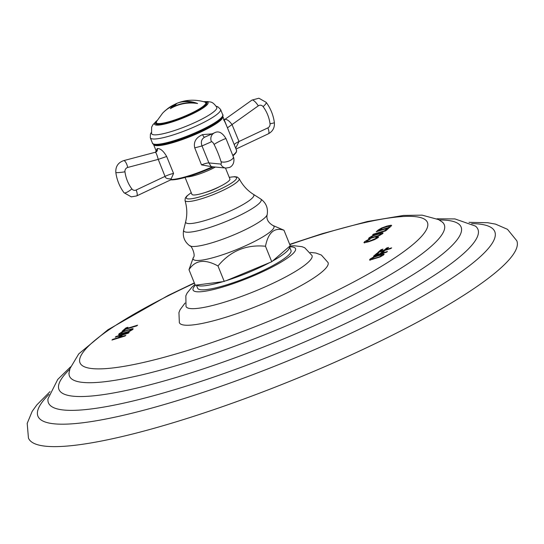<?xml version="1.0" encoding="UTF-8"?>
<svg xmlns="http://www.w3.org/2000/svg" width="544" height="544" viewBox="0 0 544 544"><rect width="100%" height="100%" fill="white"/><g stroke="black" fill="none" stroke-linecap="round" stroke-linejoin="round"><path stroke-width="0.82" d="M469.016 222.34L487.744 222.72L495.55 224.128L507.498 229.33L516.8 240.761A263.35 45.281 158 0 1 178.065 421.246A263.35 45.281 -22 0 1 28.444 438.07L27.2 423.382L32.178 411.346L36.815 404.913L50.021 391.626M112.73 339.361L118.266 337.668L120.782 335.492L115.246 337.192L116.042 336.505L129.146 332.479L128.35 333.166L122.699 334.9L120.183 337.076L125.841 335.342L125.045 336.029L111.935 340.054L112.73 339.361L112.465 339.891M132.695 329.555L132.559 328.651L122.4 331.745L119.054 333.744L119.068 334.689L129.159 331.588L132.695 329.555M133.205 328.814L127.996 329.963L122.488 331.962L119.143 333.962L119.156 334.907M118.524 334.519L119.068 334.689M126.378 328.624L137.571 325.19L136.775 325.876L125.582 329.31L124.032 330.657L122.114 331.242L126.011 327.869L127.922 327.284L126.46 328.841L137.136 325.57M378.495 236.994L375.741 237.436L376.659 237.619L376.373 238.136L369.696 241.006L366.513 241.767L366.343 241.216L370.206 239.136L367.608 239.931L364.392 241.835L364.453 242.74L368.723 241.747L374.544 239.639L378.032 237.653L378.495 236.994L377.903 236.769L376.353 237.497M376.659 237.619L376.455 238.354L374.02 239.707L366.602 241.985L366.432 241.434M366.602 241.985L366.343 241.216M363.888 242.57L364.453 242.74M382.595 233.702L382.459 232.791L372.3 235.892L368.961 237.884L368.968 238.83L379.066 235.729L382.595 233.702M383.112 232.954L377.896 234.104L372.388 236.103L369.05 238.102L369.056 239.047M368.424 238.66L368.968 238.83M373.395 234.192L372.606 234.879L385.71 230.853L388.572 228.378L386.662 228.963L384.594 230.758L373.395 234.192L373.13 234.716M391.619 225.406L391.048 225.209L391.048 226.236L389.327 227.725L376.217 231.751L378.202 230.03L376.74 231.588M391.626 225.529L391.048 225.209L386.757 226.148L381.46 228.079L378.202 230.03M383.642 254.925L383.506 254.021L373.347 257.115L370.002 259.107L370.008 260.052L380.106 256.958L383.642 254.925M384.152 254.184L378.944 255.326L373.436 257.332L370.09 259.325L370.097 260.27M369.471 259.882L370.008 260.052M376.251 254.918L380.004 253.769L382.459 251.641L384.37 251.056L381.915 253.184L387.444 251.484L386.648 252.171L373.544 256.197L376.829 253.354L378.74 252.763L376.339 255.136L380.093 253.987L382.548 251.858L383.935 251.437M380.44 251.294L384.193 250.138L386.648 248.016L388.566 247.432L386.111 249.553L391.639 247.86L390.844 248.547L377.733 252.566L381.018 249.723L382.935 249.138L380.528 251.512L384.282 250.356L386.736 248.234L388.124 247.806M310.318 252.43L315.867 253.014L321.388 255.054L328.066 262.568A80.192 13.79 158 0 1 224.917 317.533A80.192 13.79 158 0 1 179.357 322.653L178.935 312.61L180.064 309.74L185.082 303.028M125.406 335.723L120.183 337.076M128.71 332.86L115.77 337.028M120.782 335.492L118.354 337.885L112.819 339.578M133.205 328.943L132.648 328.868M130.839 329.752L131.084 330.296L128.622 331.67L121.203 333.948L121.06 333.37M130.757 329.535L130.995 330.079L128.534 331.452L121.115 333.73L120.972 333.152L123.257 331.806L127.296 330.378L130.757 329.535L131.084 330.296M121.203 333.948L120.972 333.152M127.486 327.665L126.099 328.086L122.638 331.078M378.583 237.211L377.992 236.987M367.608 239.931L364.48 242.053L364.541 242.957M368.472 239.911L367.696 240.149M376.747 237.837L376.455 238.354L376.693 237.701M383.112 233.084L382.548 233.009M380.746 233.893L380.984 234.437L378.529 235.81L371.103 238.088L370.96 237.517M380.657 233.675L380.895 234.219L378.44 235.593L371.015 237.871L370.872 237.3L373.164 235.953L377.196 234.518L380.657 233.675L380.984 234.437M371.103 238.088L370.872 237.3M388.137 228.759L386.75 229.18L384.683 230.976L373.483 234.41M391.136 225.427L381.548 228.296L378.291 230.248M389.361 226.297L389.436 226.977L388.511 227.78L379.012 230.69L382.378 228.14L386.145 226.78L389.273 226.08L389.348 226.76L388.423 227.562L378.93 230.472M389.273 226.08L389.436 226.977M384.152 254.306L383.595 254.232M381.786 255.116L382.031 255.666L379.569 257.04L372.15 259.318L372.008 258.74M381.698 254.898L381.942 255.449L379.481 256.822L372.062 259.1L371.919 258.522L374.204 257.176L378.236 255.741L381.698 254.898L382.031 255.666M372.15 259.318L371.919 258.522M387.008 251.865L381.915 253.184M378.304 253.144L376.917 253.565L374.068 256.034M391.197 248.234L386.111 249.553M382.493 249.512L381.106 249.941L378.257 252.409M289.952 246.004L294.243 245.745L301.968 246.677L304.756 247.772L312.038 255.558A67.959 11.682 158 0 1 224.618 302.124A67.959 11.682 -22 0 1 186.014 306.476L185.844 295.814L187.095 293.087L192.005 287.048L194.963 284.498M289.449 246.622A50.361 8.656 158 0 1 272.619 261.004L289.388 246.493A50.361 8.656 158 0 1 289.449 246.622L290.999 250.471A50.361 8.656 158 0 1 226.229 284.981A50.361 8.656 -22 0 1 197.615 288.198L196.357 285.083M269.532 262.677A50.361 8.656 158 0 1 226.474 280.575L271.755 261.752L272.619 261.004M289.388 246.493L290.251 245.745L283.982 230.228C274.407 227.127 268.24 232.465 265.486 246.242C246.242 244.378 230.411 250.961 217.988 265.982C204.911 258.788 195.242 260.032 188.986 269.708L193.29 257.591A43.574 7.494 158 0 0 217.913 256.278A43.574 7.494 -22 0 0 259.95 238.551A43.574 7.494 -22 0 0 272.85 225.447L283.982 230.228M271.755 261.752L265.486 246.242M222.904 281.67L196.608 285.049A50.361 8.656 -22 0 0 222.904 281.67L226.474 280.575M224.257 281.493L217.988 265.982M204.986 192.562A13.593 2.339 -22 0 0 206.523 192.114A13.593 2.339 -22 0 0 219.266 186.796M185.089 177.466L191.903 194.324A20.488 3.522 158 0 0 193.276 194.963A20.488 3.522 -22 0 0 215.227 188.652A20.488 3.522 -22 0 0 229.901 178.976L225.474 168.021M156.196 150.892L157.223 148.532C160.344 148.315 163.492 150.967 166.668 156.482L173.57 173.454L170.87 179.52A37.38 6.426 -22 0 0 212.432 166.77M235.688 148.213L239 141.494L232.03 124.576L227.44 127.813L226.651 125.848M212.452 166.763L211.201 166.593L208.923 162.928L202.014 145.948L194.738 147.873C193.385 141.97 195.983 137.55 202.538 134.626L212.133 133.865M156.502 151.715L156.189 150.708L155.468 152.272C156.244 152.993 157.168 155.36 158.236 159.378L165.022 176.392C165.349 178.167 167.341 178.99 171 178.874L171.108 178.86M213.54 166.879L204.51 170.775L186.313 177.126L177.29 179.296L170.639 179.901L136.653 195.928A6.793 2.101 64.7 0 0 136.15 190.012A3.876 3.624 95.5 0 1 131.872 188.911A36.02 33.687 95.5 0 1 124.964 171.802A3.876 3.624 95.5 0 1 127.724 167.45L158.236 159.378L166.668 156.482M232.88 155.319A37.38 6.426 -22 0 0 236.531 150.3L227.44 127.813M211.201 166.593L201.498 164.886L194.738 147.873M234.308 144.806A8.153 1.401 -22 0 1 239 141.494L267.872 127.881A3.876 3.624 95.5 0 0 270.028 123.746A36.02 33.687 95.5 0 0 263.112 106.631A3.876 3.624 95.5 0 0 258.284 105.856L232.03 124.576C229.554 121.183 227.297 119.435 225.257 119.347L223.523 119.796M201.498 164.886A8.153 1.401 -22 0 1 208.923 162.928L220.748 164.057A3.876 1.197 -115.3 0 0 221.007 161.568A36.02 11.138 -115.3 0 0 214.091 144.452A3.876 1.197 -115.3 0 0 211.5 141.739L202.014 145.948C200.627 141.957 201.504 139.04 204.653 137.176L204.925 137.061M203.646 101.68L208.087 101.592C210.154 102.374 212.194 100.701 216.784 107.324A35.17 6.045 -22 0 1 191.733 123.93A35.17 6.045 -22 0 1 153.945 134.81A35.17 6.045 158 0 1 151.565 133.674L151.633 127.194L152.973 124.637L157.094 120.489M204.129 101.816A27.696 4.76 158 0 1 205 101.857A27.696 4.76 -22 0 1 206.863 102.721A27.696 4.76 -22 0 1 187.027 115.804A27.696 4.76 -22 0 1 157.366 124.331A27.696 4.76 158 0 1 155.502 123.468A27.696 4.76 158 0 1 156.842 120.924M206.319 102.959A27.696 4.76 158 0 1 206.904 103.238M155.836 123.876A27.696 4.76 158 0 1 156.06 123.27M168.395 108.086A41.283 36.332 49.1 0 1 169.313 107.433A41.283 36.332 49.1 0 1 175.658 104.054A41.296 2.632 -111.4 0 1 175.814 103.795A41.296 2.632 -111.4 0 1 175.977 103.795A40.909 29.417 57.6 0 1 176.705 103.442M177.521 103.088A40.909 29.417 57.6 0 1 178.242 102.802A40.909 29.417 57.6 0 1 197.608 103.51A40.909 39.658 -155.5 0 0 170.36 108.657A41.296 31.022 -100.5 0 1 174.066 105.427A41.283 36.332 -130.9 0 0 162.506 113.274A37.046 16.402 -107.1 0 1 162.574 113.2A37.046 16.402 -107.1 0 1 162.71 113.064M170.571 108.535A41.228 30.974 -100.5 0 1 174.094 105.488L174.066 105.427M166.287 109.854A41.262 36.312 49.1 0 1 175.542 104.713M172.366 107.202L172.394 107.263A40.984 39.726 24.5 0 1 193.691 102.768L193.664 102.7A41.052 29.512 -122.4 0 0 176.793 103.374L176.793 103.374A41.337 2.638 68.6 0 0 176.603 103.843A41.33 36.373 -130.9 0 0 167.498 108.752L163.839 111.914A41.33 36.373 49.1 0 1 175.78 104.557A41.337 31.049 79.5 0 0 172.366 107.202A41.052 39.794 24.5 0 1 193.664 102.7M172.115 105.794A41.215 36.271 49.1 0 1 175.678 104.122A41.228 2.632 -111.4 0 1 175.834 103.856L176.814 103.435M179.452 102.462A40.841 29.362 57.6 0 1 197.336 103.469M188.986 269.708L195.255 285.226L196.608 285.049M471.614 223.611A246.364 42.357 158 0 1 433.242 289.986A246.364 42.357 158 0 1 177.895 400.452A246.364 42.357 -22 0 1 49.035 394.346M70.598 366.84L57.752 379.426L48.028 398.725A231.608 39.821 -22 0 0 180.03 388.049A231.608 39.821 158 0 0 397.154 297.344A231.608 39.821 158 0 0 475.381 226.066L475.939 226.44M439.198 219.966A216.859 37.284 158 0 1 408.082 277.705A216.859 37.284 158 0 1 182.165 375.639A216.859 37.284 -22 0 1 69.822 369.206M194.317 282.907L168.314 295.385L107.936 329.759L78.751 353.886L70.04 368.472L69.115 372.558A202.116 34.748 -22 0 0 184.3 363.236A202.116 34.748 158 0 0 373.769 284.09A202.116 34.748 158 0 0 442.041 221.884L442.925 222.455M289.796 244.623A187.36 32.212 -22 0 1 320.987 234.396A187.36 32.212 158 0 1 414.331 243.331A187.36 32.212 158 0 1 186.436 350.832A187.36 32.212 -22 0 1 79.628 359.686A187.36 32.212 -22 0 1 194.419 283.159M195.507 285.192A55.25 9.5 -22 0 0 224.468 286.504A55.25 9.5 158 0 0 282.336 261.365A55.25 9.5 158 0 0 289.537 246.847M193.29 257.591C196.024 255.816 191.406 244.916 189.754 245.793A42.038 7.228 158 0 0 213.078 242.454A42.038 7.228 -22 0 0 267.199 214.506C266.138 218.865 268.022 222.516 272.85 225.447M185.694 221.592A36.734 6.317 158 0 0 206.598 220.062A36.734 6.317 -22 0 0 241.339 205.51A36.734 6.317 -22 0 0 253.307 194.276L260.556 198.88A41.772 7.181 -22 0 1 246.949 211.657A41.772 7.181 -22 0 1 207.448 228.201A41.772 7.181 158 0 1 183.675 229.942L185.694 221.592C187.36 214.683 187.129 207.658 185.014 200.525A29.206 5.018 -22 0 0 201.627 198.73A29.206 5.018 -22 0 0 239.163 178.65L237.245 177.045L234.709 176.678L229.235 177.324M191.264 192.739A27.105 4.658 -22 0 0 201.668 196.316A27.105 4.658 -22 0 0 232.308 182.532A27.105 4.658 -22 0 0 229.262 177.385M215.37 167.056A20.488 3.522 158 0 1 186.776 176.99M233.016 155.747A36.7 6.31 -22 0 0 236.184 152M170.707 179.826A36.7 6.31 -22 0 0 213.52 166.879M156.189 151.014L153.544 144.473A37.38 6.426 -22 0 0 156.053 145.636A37.38 6.426 -22 0 0 196.092 134.13A37.38 6.426 -22 0 0 222.863 116.47L226.664 125.882C224.672 121.292 223.611 119.258 223.475 119.789M267.872 127.881A6.793 2.101 64.7 0 1 268.376 133.797C272.782 131.383 274.781 127.65 274.373 122.611C273.333 115.083 270.592 108.324 266.166 102.333A6.793 1.673 -36.8 0 1 263.112 106.631M220.748 164.057A6.793 6.358 95.5 0 0 225.944 168.062L212.085 166.736M136.15 190.012L165.022 176.392A8.153 1.401 158 0 1 173.57 173.454M131.872 188.911A6.793 1.673 143.2 0 1 124.488 192.964A6.793 1.673 -36.8 0 1 124.039 192.753C119.605 186.762 116.872 180.003 115.831 172.475A6.793 0.585 -7.7 0 0 116.273 172.625A6.793 0.585 172.3 0 0 124.964 171.802M225.257 119.347A2.72 2.55 -79.8 0 1 224.203 119.782M270.028 123.746A6.793 0.585 -7.7 0 0 274.373 122.611M258.284 105.856A6.793 1.87 -125.5 0 0 252.402 99.994A6.793 1.87 54.5 0 0 251.947 100.096L224.93 119.354M225.944 168.062L229.711 167.409C235.307 164.465 233.934 157.699 233.356 156.835A6.793 2.781 163.1 0 1 229.813 160.643A6.793 2.781 -16.9 0 1 221.007 161.568M204.653 137.176A2.72 0.782 63.6 0 1 202.538 134.626M204.789 137.115L214.594 132.77A6.793 6.46 66.1 0 0 214.458 132.831A6.793 6.46 -113.9 0 0 211.5 141.739M233.356 156.835L226.012 138.645A6.793 0.524 153.3 0 0 221.598 140.304A6.793 0.524 -26.7 0 0 214.091 144.452M155.468 152.272A2.72 2.57 93.6 0 0 157.223 148.532M127.724 167.45A6.793 2.271 -104.8 0 0 123.876 160.63A6.793 2.271 75.2 0 0 123.59 160.65L155.169 152.3M156.244 144.813A36.87 6.338 -22 0 0 194.092 134.164A36.87 6.338 -22 0 0 222.204 116.681M222.707 114.73C223.543 114.893 222.856 116.402 220.66 119.258C216.77 122.631 211.63 125.882 205.251 129.01C187.911 137.945 162.588 146.01 155.768 144.894C153.408 144.357 152.3 143.766 152.449 143.113A37.89 6.514 -22 0 0 154.992 144.296A37.89 6.514 -22 0 0 195.575 132.627A37.89 6.514 -22 0 0 222.707 114.73L220.551 109.392A37.89 6.514 -22 0 1 193.419 127.289A37.89 6.514 -22 0 1 152.83 138.951A37.89 6.514 158 0 1 150.294 137.775L150.423 134.001L151.252 132.58M157.066 120.544A28.88 4.964 158 0 0 156.461 125.1A28.88 4.964 -22 0 0 191.474 114.356A28.88 4.964 -22 0 0 206.142 101.667A28.88 4.964 158 0 0 203.708 101.701M156.352 124.209L156.21 123.848A27.186 4.672 -22 0 0 156.42 124.154M206.679 103.85A27.186 4.672 -22 0 0 206.618 103.476L206.761 103.843M162.574 113.2L156.448 121.625A26.704 4.59 -22 0 0 174.468 120.04A26.704 4.59 -22 0 0 203.918 105.692A26.704 4.59 -22 0 0 204.904 102.048L206.618 103.476M48.028 398.725L47.892 399.378M437.002 218.81L454.981 218.933L475.381 226.066M69.115 372.558L68.87 373.578M289.694 244.372L322.272 233.668L367.329 221.524L403.56 215.431L422.137 215.145L438.532 219.592L442.041 221.884M189.754 245.793C184.436 241.754 182.41 236.47 183.675 229.942M260.556 198.88C266.002 202.694 268.219 207.903 267.199 214.506M185.014 200.525L185.286 198.03L186.844 196.017L191.236 192.671M253.307 194.276C247.309 190.461 242.597 185.252 239.163 178.65M236.028 149.056L268.376 133.797M233.029 155.788L236.334 152.225L236.531 150.3M136.653 195.928L131.308 196.867L124.039 192.753M266.166 102.333L258.89 98.219L251.947 100.096M226.012 138.645C222.333 132.586 218.525 130.635 214.594 132.77M115.831 172.475C115.484 166.573 118.068 162.629 123.59 160.65M152.449 143.113L150.294 137.775M216.247 106.318L217.858 106.78L220.551 109.392M178.242 102.802C186.85 99.62 195.738 99.375 204.904 102.048M175.814 103.795L169.313 107.433M156.448 121.625L156.21 123.848"/></g></svg>
